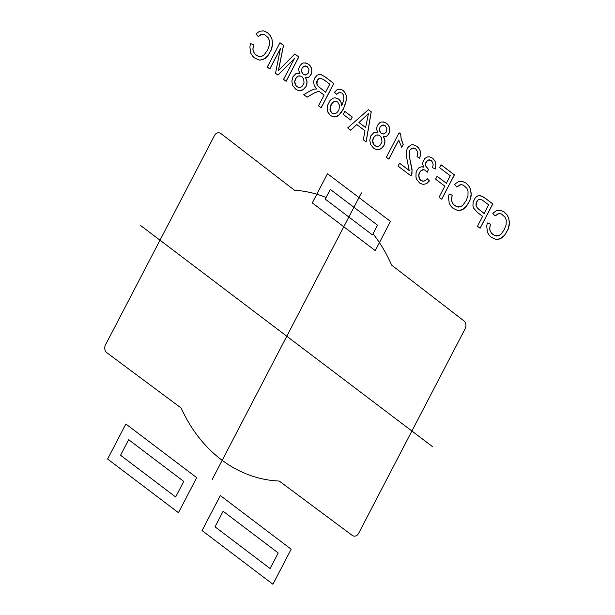 <?xml version="1.0" encoding="UTF-8"?>
<svg xmlns="http://www.w3.org/2000/svg" width="615" height="615" viewBox="0 0 615 615"><rect width="100%" height="100%" fill="white"/><g stroke="black" fill="none" stroke-linecap="round" stroke-linejoin="round"><path stroke-width="0.92" d="M299.536 90.643L303.241 89.675L306.024 86.523L307.116 81.81L305.478 77.528L307.738 77.605L309.583 76.675L311.728 72.824L311.797 69.172L310.206 65.828L308.63 64.252L305.217 62.845M308.653 77.275L305.417 77.528L306.793 80.304L306.977 83.371L305.955 86.523L303.18 89.667L301.404 90.49L297.714 90.221L295.592 89.06L292.732 85.539L291.833 81.103L292.948 76.783L295.915 73.616L299.897 73.346L298.898 70.963L298.798 68.58L299.536 66.274L301.911 63.645L303.456 62.953L306.693 63.222L308.569 64.244L311.09 67.312L311.736 69.172L311.659 72.816L310.952 74.799L308.653 77.275M299.966 73.354L298.429 73.116M301.827 86.654L304.033 83.11L303.733 78.943L302.057 76.79L300.766 76.106L298.413 75.999L295.4 78.689L294.616 81.564L295.139 84.416L296.845 86.584L298.26 87.307L300.527 87.345L301.827 86.654M299.167 87.499L296.914 86.592L295.846 85.493L294.685 81.572L296.399 77.359L298.483 75.999L299.728 75.876M306.17 74.969L308.538 72.831L308.984 69.518L307.262 66.681L304.387 66.074L302.034 68.134L301.535 71.478L303.264 74.3L306.17 74.969M305.255 75.061L303.326 74.3L301.957 72.57L301.527 70.325L302.096 68.142L303.533 66.512L305.44 65.974M411.081 175.967L398.074 166.112L399.566 163.244L409.221 170.555L406.392 156.195L406.323 151.467L407.299 148.461L408.568 146.693L411.458 144.894L413.257 144.786L416.955 146.347L418.684 148.038L420.483 151.536L420.691 153.65L419.684 158.224L417.032 156.664L417.839 152.274L415.717 148.861L412.404 148.054L409.821 150.275L409.136 155.51L412.073 170.801L411.081 175.967M411.151 175.967L411.942 173.684L412.042 169.24L409.405 156.925L409.175 153.02L409.882 150.275L411.458 148.523L413.58 147.977M419.745 158.232L420.752 153.65L419.807 149.614L417.016 146.355L413.318 144.794M409.283 170.555L399.635 163.244M388.865 159.093L398.774 140.051M398.704 140.051L388.795 159.085L386.381 157.256L399.097 132.825L400.657 134.008L401.111 138.882L403.171 144.425L401.664 147.316L398.704 140.051M401.733 147.316L403.232 144.425L401.18 138.89L400.719 134.008L399.166 132.832M448.543 197.215L449.104 194.009L452.133 195.163L451.525 199.452L451.771 201.351L453.293 204.349L456.953 206.848L460.689 206.663L462.926 205.141L466.232 200.505L467.977 195.716L468.03 190.973L466.87 188.275L463.264 185.084L460.789 184.646L456.791 187.006L454.616 184.323L458.206 181.74L462.126 181.317L466.078 183.124L468.745 185.922L470.513 189.251L471.251 193.81L469.983 200.121L466.424 206.271L461.804 209.976L457.891 210.568L453.017 208.308L451.079 206.409L449.211 203.265L448.543 197.215M458.729 210.638L463.664 209L466.493 206.279L470.045 200.129L471.213 195.516L470.583 189.259L468.815 185.922L466.139 183.124L462.188 181.317M456.853 187.014L459.551 185.038L462.149 184.715M458.398 207.101L454.731 205.725L453.363 204.357L451.841 201.359L451.587 199.452L452.194 195.17L449.165 194.009M286.144 81.28L298.805 56.949L294.885 53.982M294.823 53.974L298.744 56.941L286.075 81.272L283.569 79.373L294.347 58.663L277.872 75.061L275.528 73.285L280.409 48.585L269.808 68.949L267.294 67.05L279.963 42.719L283.469 45.372L278.38 70.564L294.823 53.974M278.449 70.571L283.53 45.379L280.025 42.719M269.87 68.957L280.471 48.593M277.942 75.068L294.416 58.663M366.148 141.888L371.26 111.83L368.454 109.701M368.385 109.701L371.191 111.822L366.086 141.881L363.319 139.79L364.995 130.78L356.762 124.545L350.635 130.18L347.667 127.928L368.385 109.701M350.696 130.18L356.831 124.553M365.671 127.589L358.999 122.539L368.585 113.368M364.495 117.35L358.937 122.531L365.61 127.589L368.516 113.368L364.495 117.35M486.734 226.143L487.295 222.938L490.324 224.098L489.717 228.38L489.963 230.279L491.485 233.285L495.144 235.776L498.88 235.599L501.117 234.069L504.423 229.433L506.168 224.644L506.222 219.901L505.061 217.203L501.456 214.012L498.98 213.574L494.983 215.942L492.807 213.251L496.397 210.676L500.318 210.245L504.269 212.052L506.937 214.85L508.705 218.179L509.443 222.738L508.175 229.057L504.615 235.199L499.995 238.904L496.082 239.496L491.208 237.244L489.271 235.337L487.403 232.201L486.734 226.143M496.92 239.573L501.855 237.928L504.684 235.207L508.236 229.057L509.405 224.444L508.774 218.187L507.006 214.858L504.331 212.052L500.379 210.253M495.044 215.942L497.743 213.966L500.341 213.643M496.589 236.037L492.923 234.653L491.554 233.285L490.032 230.287L489.778 228.38L490.386 224.098L487.357 222.938M350.704 120.002L352.264 116.996L344.838 111.377M344.777 111.369L352.203 116.996L350.635 119.994L343.208 114.375L344.777 111.369M441.678 199.191L439.072 197.215L444.829 186.161L435.589 179.165L437.088 176.297L446.321 183.293L450.241 175.759L439.571 167.672L441.07 164.805L454.347 174.86L441.678 199.191M446.39 183.293L437.15 176.297M441.739 199.191L454.408 174.86L441.132 164.805M249.905 46.748L250.466 43.542L253.495 44.703L252.888 48.985L253.134 50.884L254.656 53.882L258.323 56.38L262.059 56.196L264.289 54.674L267.602 50.038L269.339 45.249L269.393 40.505L268.232 37.807L264.627 34.617L262.151 34.179L258.154 36.539L255.978 33.856L259.568 31.28L263.489 30.85L267.44 32.657L270.108 35.455L271.876 38.783L272.614 43.342L271.346 49.654L267.786 55.804L263.166 59.509L259.253 60.101L254.379 57.848L252.45 55.942L250.582 52.798L249.905 46.748M260.091 60.17L265.027 58.533L267.856 55.811L271.407 49.661L272.576 45.049L271.945 38.791L270.177 35.455L267.502 32.657L263.551 30.85M258.215 36.546L260.914 34.571L263.512 34.248M259.761 56.634L256.094 55.258L254.725 53.889L253.203 50.891L252.957 48.985L253.557 44.703L250.528 43.542M425.941 179.995L427.187 178.65L429.393 180.879L426.556 183.662L423.074 184.431L419.568 183.001L416.724 179.426L415.971 177.181L416.055 172.746L416.901 170.355L418.792 167.91L421.129 166.811L423.704 167.149L422.866 164.766L422.843 162.375L424.827 158.447L427.479 156.933L429.424 156.84L432.606 158.209L434.974 161.061L435.897 164.774L435.243 169.002L432.553 167.703L433.145 164.774L432.676 162.383L431.276 160.623L428.386 159.946L426.072 161.983L425.557 163.475L425.711 165.988L428.378 169.348L427.279 172.177L424.511 169.894L422.29 169.794L419.43 172.361L418.638 175.329L419.161 178.304L420.845 180.518L423.866 181.24L425.941 179.995M422.889 181.302L419.861 179.419L418.707 175.337L420.391 171.101L423.527 169.679M427.348 172.177L428.44 169.356L425.772 165.996L425.626 163.475L427.556 160.369L429.424 159.862M435.305 169.002L435.966 164.774L435.043 161.061L432.668 158.209L429.485 156.84M423.766 167.157L422.336 166.803M423.143 184.439L426.626 183.662L429.462 180.887L427.248 178.658M377.464 149.668L381.169 148.699L383.952 145.555L385.044 140.843L383.406 136.561L385.667 136.638L387.512 135.7L389.656 131.848L389.726 128.204L388.134 124.853L386.558 123.284L383.145 121.878M386.581 136.307L383.345 136.561L384.713 139.328L384.898 142.403L383.883 145.555L381.108 148.699L379.332 149.522L375.642 149.253L373.52 148.092L370.661 144.571L369.761 140.135L370.876 135.815L373.843 132.648L377.825 132.379L376.826 129.988L376.726 127.605L377.464 125.299L379.839 122.677L381.385 121.985L384.621 122.247L386.497 123.277L389.011 126.344L389.656 128.197L389.587 131.848L388.88 133.832L386.581 136.307M377.894 132.379L376.349 132.148M379.755 145.686L381.961 142.142L381.654 137.975L379.985 135.815L378.686 135.131L376.342 135.031L373.328 137.714L372.544 140.597L373.067 143.449L374.773 145.617L376.18 146.339L378.448 146.378L379.755 145.686M377.095 146.531L374.835 145.617L373.774 144.525L372.613 140.604L374.327 136.392L376.411 135.031L377.656 134.908M384.091 134.001L386.458 131.864L386.912 128.55L385.19 125.714L382.315 125.099L379.955 127.167L379.463 130.503L381.185 133.324L384.091 134.001M383.183 134.093L381.254 133.332L379.878 131.595L379.455 129.358L380.024 127.167L381.461 125.537L383.368 125.006M336.782 94.349L339.026 92.481L340.61 92.458M338.965 92.481L336.72 94.341L334.437 92.288L337.051 89.782L340.08 89.144L343.178 90.467L345.438 93.388L346.675 97.001L345.83 102.505L343.447 108.855L339.042 114.974L335.928 116.765L332.723 116.604L330.47 115.482L327.956 112.299L327.272 109.808L327.572 105.357L330.117 100.345L333.292 98.1L335.137 97.839L338.55 99.015L340.149 100.737L341.24 103.059L341.648 105.872L343.893 99.73L343.654 95.363L342.04 93.034L338.965 92.481M341.709 105.88L341.31 103.059L340.218 100.745L338.619 99.023L335.198 97.839M334.706 116.888L337.796 116.035L341.11 112.706L343.508 108.863L346.591 99.376L346.745 97.009L345.499 93.395L343.239 90.467L340.141 89.152M336.935 112.676L338.842 110.254L339.688 105.58L337.666 102.021L336.428 101.398L334.168 101.398L331.008 104.55L329.955 109.531L331.785 113.052L333.153 113.698L335.49 113.56L336.935 112.676M334.068 113.837L331.854 113.06L330.378 110.961L330.024 107.933L332.115 103.005L334.229 101.406L335.436 101.221M321.168 107.81L333.83 83.479L325.104 76.867L320.984 74.546M325.043 76.867L333.768 83.479L321.099 107.81L318.493 105.834L324.12 95.025L319.592 91.758L318.17 91.504L314.657 92.742L307.031 97.147L303.756 94.664L310.629 90.636L314.473 89.037L316.671 89.021L314.219 85.431L313.596 81.749L314.58 78.197L317.094 75.284L318.993 74.477L320.922 74.546L325.043 76.867M307.1 97.155L314.719 92.742L318.232 91.504M325.635 92.242L318.278 86.431L316.917 84.163L317.325 80.234L318.847 78.566L320.953 78.182M318.216 86.423L325.573 92.242L329.763 84.194L323.536 79.473L319.754 78.159L317.263 80.227L316.756 81.726L316.848 84.163L318.216 86.423M480.13 228.227L492.8 203.896L483.667 197.084L479.423 195.524M485.312 198.268L492.738 203.896L480.069 228.227L477.463 226.251L482.614 216.357L477.563 212.536L473.696 208.231L472.912 206.017L473.189 201.851L475.349 197.661L477.77 195.878L480.338 195.616L485.312 198.268M484.174 213.49L477.555 208.239L476.11 205.764L476.748 201.689L477.986 200.067L479.531 199.268M477.494 208.231L484.105 213.49L488.633 204.795L482.145 199.967L479.462 199.268L477.924 200.067L476.118 203.204L476.041 205.756L477.494 208.231M373.051 233.777A145.601 119.264 93.2 0 1 391.632 265.127L463.81 320.761A5.712 4.674 93.2 0 1 465.209 328.602L358.591 533.413A5.712 4.674 93.2 0 1 352.126 535.304L279.233 481.045A145.601 119.264 93.2 0 1 181.125 408.014L106.895 352.756A5.712 4.674 93.2 0 1 105.488 344.907L214.512 135.485A5.712 4.674 93.2 0 1 220.977 133.601L294.485 190.258A145.601 119.264 93.2 0 1 326.081 197.5M140.735 225.605L432.829 446.867M361.405 192.895L212.167 479.577M330.293 189.397L325.227 199.129L372.459 234.907L377.525 225.175L330.293 189.397M375.265 250.605L312.289 202.896L327.488 173.699L390.464 221.408L375.265 250.605M270.116 568.552L215.012 526.817L223.122 511.242L278.226 552.985L270.116 568.552M272.922 584.25L202.074 530.584L220.316 495.544L291.164 549.21L272.922 584.25M175.652 496.997L120.555 455.261L128.658 439.687L183.762 481.43L175.652 496.997M178.458 512.695L107.61 459.028L125.852 423.989L196.7 477.655L178.458 512.695"/></g></svg>
